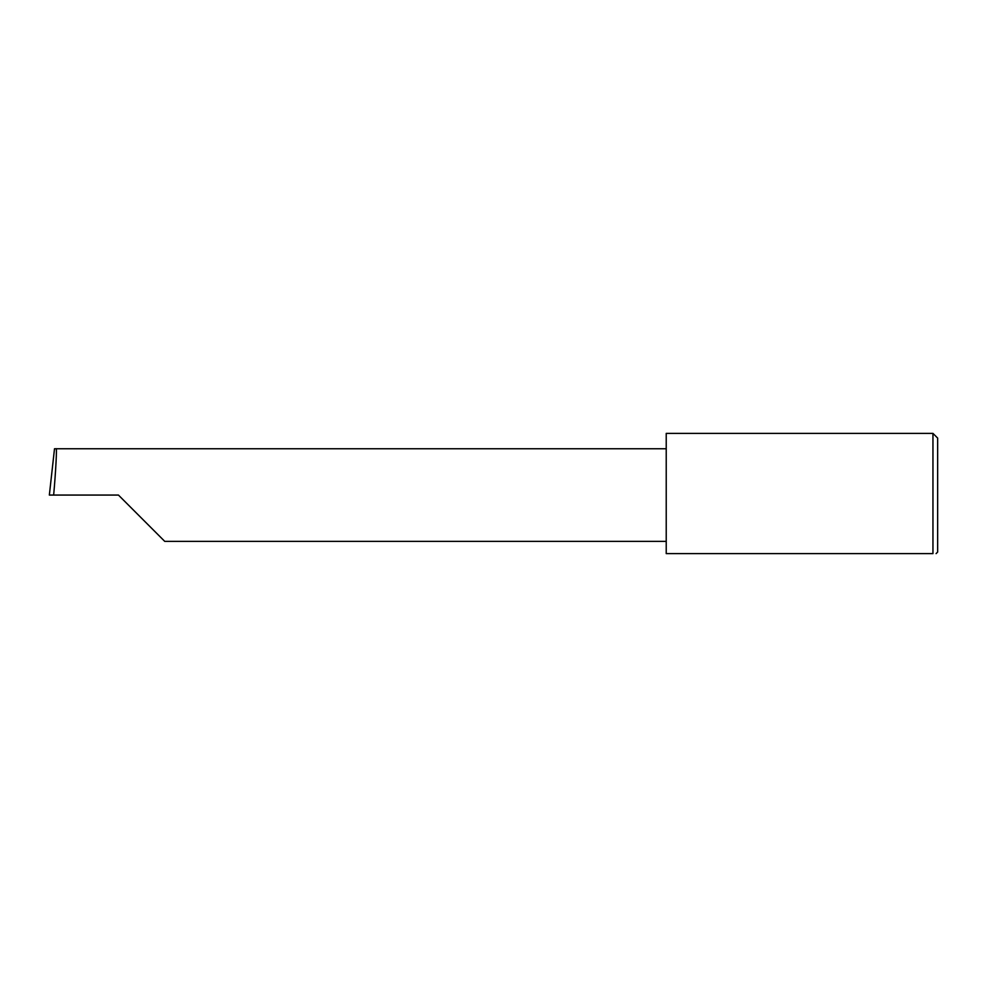 <?xml version="1.0" encoding="UTF-8"?>
<svg xmlns="http://www.w3.org/2000/svg" width="987" height="987" viewBox="0 0 987 987"><rect width="100%" height="100%" fill="white"/><g stroke="black" fill="none" stroke-linecap="round" stroke-linejoin="round"><path stroke-width="1.48" d="M118.44 495.067L164.755 541.382L118.44 495.067L164.755 541.382L118.44 495.067L53.656 495.067C55.741 472.156 57.073 446.679 56.099 448.752L54.507 448.752L49.35 495.067L53.656 495.067M932.949 433.379L666.225 433.379L666.225 553.621L932.949 553.621C937.095 553.621 937.095 553.621 932.949 553.621L932.949 433.379L937.65 438.08L937.65 552.054L936.083 553.621M666.225 448.752L56.099 448.752M164.755 541.382L666.225 541.382"/></g></svg>

